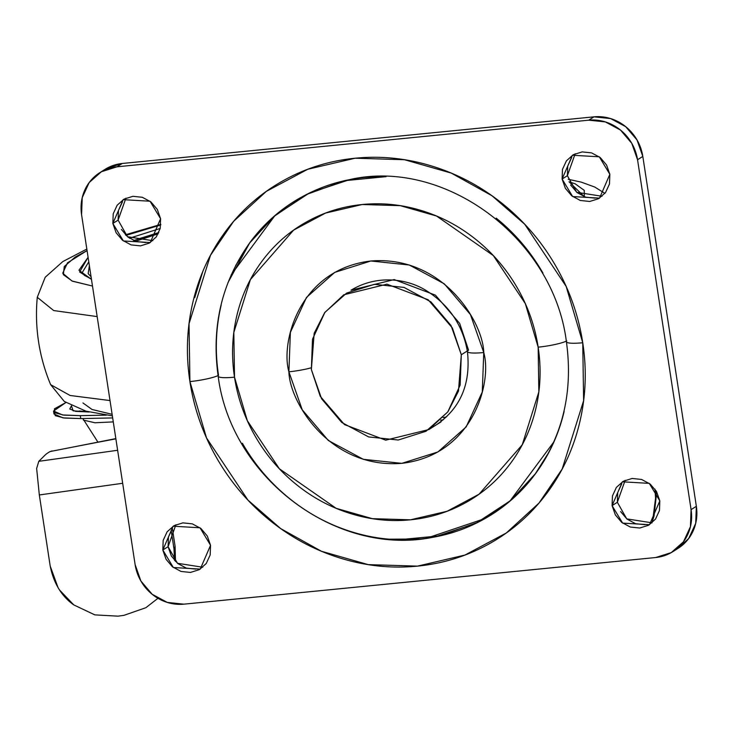 <?xml version="1.0" encoding="UTF-8"?>
<svg xmlns="http://www.w3.org/2000/svg" width="733" height="733" viewBox="0 0 733 733"><rect width="100%" height="100%" fill="white"/><g stroke="black" fill="none" stroke-linecap="round" stroke-linejoin="round"><path stroke-width="1.1" d="M446.47 416.903L443.163 417.59M440.652 420.201L443.227 419.798M175.471 561.432L175.114 546.47L172.365 528.502L175.114 546.47L173.968 548.76L171.146 530.335L173.968 548.76L174.573 560.47M157.952 598.302L145.821 607.73L123.95 615.335L118.068 616.16L94.832 614.877L73.786 604.917L59.492 589.955M58.118 587.784L50.21 566.105L39.325 494.958L122.677 483.276L39.325 494.958L50.21 566.105C53.683 583.285 61.535 596.222 73.786 604.917M36.65 468.515L39.325 494.958L36.65 468.515M123.95 615.335L118.068 616.16M115.841 438.609L50.146 451.546A1322.286 201.923 171.3 0 1 115.878 438.847A1322.286 201.923 -8.7 0 0 50.146 451.546A102.556 15.659 -8.7 0 0 45.006 455.156L38.794 461.323L36.65 468.424L38.794 461.323L117.628 450.273L38.794 461.323L45.006 455.156A102.556 15.659 171.3 0 1 50.146 451.546L52.034 450.923M653.305 518.405L651.738 522.959L652.709 520.274L655.559 498.22L653.305 518.405L654.056 515.867L656.319 495.682L655.559 498.22L654.963 489.131L655.559 498.22L656.319 495.682L655.98 490.643L656.319 495.682L653.973 516.151M175.114 546.47L173.968 548.76L174.564 560.461M311.36 369.579L314.173 333.268L324.682 312.643L343.74 294.813L386.951 284.166L428.173 299.751L452.417 328.027L461.304 354.754L467.333 350.942L461.304 354.754L458.491 391.065L447.973 411.689L428.924 429.52L385.714 440.176L344.483 424.59L320.248 396.315L311.36 369.579L321.622 398.807L341.743 422.455L368.644 436.932L398.239 440.02L426.029 431.251L447.762 411.973L460.15 385.109L461.304 354.754L451.033 325.525L430.922 301.877L404.011 287.409L374.416 284.322L346.636 293.081L324.893 312.359L312.505 339.223L311.36 369.579M231.188 274.866L274.976 215.557L309.308 193.036L350.035 179.512C444.94 157.962 553.653 238.601 566.407 341.77C573.206 391.193 562.999 435.026 535.796 473.271L510.91 500.272L478.557 522.033L440.221 535.814L398.688 539.754M566.417 341.807A23.877 3.647 -8.7 0 0 582.744 342.751L566.151 286.42L524.736 224.261L491.962 195.738L451.226 173.07L404.433 159.712L355.12 158.218L307.732 169.268L266.363 191.35L233.671 221.274L210.472 255.331L189.032 323.702L189.92 381.581A23.877 3.647 -8.7 0 0 218.489 375.397A23.877 3.647 171.3 0 1 189.92 381.581C194.053 408.629 203.023 434.156 216.812 458.152C230.602 482.158 248.166 502.811 269.515 520.118C290.854 537.417 314.356 550.052 340.002 558.024C365.648 565.995 391.495 568.698 417.544 566.123C443.584 563.549 467.846 555.898 490.331 543.171C512.807 530.435 531.791 513.604 547.285 492.658C562.779 471.713 573.591 448.257 579.739 422.281C585.878 396.306 586.886 369.799 582.744 342.751C578.603 315.703 569.642 290.186 555.852 266.18C542.063 242.174 524.489 221.522 503.15 204.223C481.801 186.915 458.308 174.28 432.662 166.309C407.017 158.337 381.169 155.643 355.12 158.218C329.071 160.793 304.809 168.443 282.333 181.17C259.849 193.897 240.864 210.738 225.379 231.683C209.885 252.628 199.064 276.084 192.926 302.06C186.778 328.027 185.779 354.534 189.92 381.581L206.514 437.913L247.928 500.071L280.693 528.603L321.439 551.262L368.232 564.63L417.544 566.123L464.924 555.064L506.301 532.992L538.993 503.067L562.184 469.01L583.624 400.639L582.744 342.751A23.877 3.647 171.3 0 1 566.417 341.807A23.877 3.647 171.3 0 1 566.783 340.964M386.08 176.644L344.702 180.684L306.531 194.483L274.316 216.208L249.532 243.127C221.714 282.434 211.26 326.781 218.168 376.194A23.877 3.647 -8.7 0 0 234.505 377.174L233.827 332.434L250.402 279.585L293.603 230.125L325.58 213.065L362.203 204.516L400.319 205.671L436.492 216.006L493.318 255.57L525.323 303.618L538.15 347.158A23.877 3.647 -8.7 0 0 566.728 340.973A23.877 3.647 171.3 0 1 538.15 347.158C541.357 368.067 540.578 388.554 535.832 408.629C531.077 428.713 522.721 446.846 510.745 463.036C498.77 479.226 484.092 492.237 466.719 502.078C449.338 511.918 430.592 517.828 410.453 519.816C390.322 521.814 370.339 519.724 350.521 513.558C330.693 507.401 312.533 497.634 296.031 484.256C279.539 470.879 265.96 454.918 255.295 436.364C244.639 417.81 237.703 398.083 234.505 377.174C231.307 356.275 232.086 335.778 236.832 315.703C241.578 295.628 249.944 277.495 261.919 261.305C273.895 245.115 288.564 232.095 305.945 222.264C323.317 212.423 342.073 206.504 362.203 204.516C382.342 202.528 402.316 204.617 422.144 210.774C441.972 216.931 460.132 226.708 476.624 240.076C493.126 253.453 506.705 269.423 517.361 287.968C528.026 306.522 534.953 326.258 538.15 347.158L538.837 391.898L522.263 444.757L479.061 494.207L447.084 511.277L410.453 519.816L372.337 518.662L336.172 508.335L279.346 468.763L247.333 420.715L234.505 377.174A23.877 3.647 171.3 0 1 218.177 376.231A23.877 3.647 171.3 0 1 218.544 375.388C214.879 351.419 215.768 327.917 221.21 304.901M467.443 351.611A23.877 3.647 -8.7 0 0 483.762 352.536C483.157 322.557 443.181 255.24 370.852 260.994C298.945 269.506 280.455 342.595 288.894 371.796A23.877 3.647 -8.7 0 0 311.113 367.829A23.877 3.647 171.3 0 1 288.894 371.796L302.234 409.784L328.384 440.524L363.348 459.325L401.812 463.348L437.922 451.959L466.179 426.899L482.277 391.99L483.762 352.536L470.421 314.549L444.28 283.818L409.316 265.007L370.852 260.994L334.743 272.383L306.486 297.433L290.387 332.351L288.894 371.796C289.508 401.785 329.484 469.093 401.812 463.348C473.72 454.836 492.21 381.746 483.762 352.536A23.877 3.647 171.3 0 1 467.443 351.611A23.877 3.647 171.3 0 1 468.57 350.163L459.683 323.427L435.439 295.152L394.217 279.566L351.006 290.222C378.649 273.528 409.545 279.438 427.458 291.377C449.521 305.569 462.844 325.635 467.425 351.556C470.916 383.817 460.498 408.272 436.19 424.929M122.42 201.905L118.48 210.463L118.114 220.12L112.845 223.455L123.153 199.651L150.036 201.227L160.582 218.736L157.311 209.427L150.906 201.905L142.339 197.296L132.92 196.307L124.079 199.101L117.152 205.24L113.212 213.789L112.845 223.455L116.116 232.755L122.521 240.287L131.079 244.895L140.507 245.876L149.349 243.09L156.276 236.951L160.215 228.403L160.582 218.736L150.274 242.541L123.391 240.965L112.845 223.455L118.114 220.12L127.496 236.722L152.785 240.681M571.685 157.494L567.745 166.052L567.379 175.709L562.11 179.044L572.418 155.24L599.301 156.816L609.847 174.326L606.576 165.017L600.171 157.494L591.604 152.885L582.185 151.896L573.343 154.69L566.417 160.829L562.477 169.378L562.11 179.044L565.381 188.344L571.786 195.876L580.353 200.485L589.772 201.465L598.614 198.68L605.54 192.541L609.48 183.992L609.847 174.326L599.539 198.13L572.656 196.554L562.11 179.044L567.379 175.709L576.761 192.312L602.05 196.27M621.657 484.055L617.717 492.603L617.351 502.27L612.082 505.605L622.39 481.801L649.273 483.368L659.819 500.886L656.548 491.577L650.144 484.046L641.577 479.446L632.158 478.457L623.316 481.251L616.389 487.39L612.449 495.939L612.082 505.605L615.354 514.905L621.758 522.437L630.316 527.045L639.744 528.026L648.586 525.24L655.504 519.101L659.453 510.544L659.819 500.886L649.511 524.681L622.629 523.115L612.082 505.605L617.351 502.27L626.733 518.872L652.022 522.831M172.392 528.466L168.453 537.014L168.086 546.681L162.818 550.016L173.125 526.212L200.008 527.778L210.554 545.297L207.283 535.988L200.879 528.456L192.312 523.857L182.893 522.867L174.042 525.662L167.124 531.801L163.184 540.349L162.818 550.016L166.089 559.316L172.484 566.847L181.051 571.456L190.479 572.436L199.321 569.651L206.239 563.512L210.188 554.954L210.554 545.297L200.246 569.092L173.364 567.525L162.818 550.016L168.086 546.681L177.468 563.283L202.757 567.241M678.676 547.972A44.768 41.772 -122.3 0 0 696.35 506.301L691.082 509.627A44.768 41.772 57.7 0 1 673.407 551.298A44.768 41.772 57.7 0 1 655.659 557.529L183.928 604.166A44.768 41.772 57.7 0 1 135.119 564.593L81.574 214.705A44.768 41.772 57.7 0 1 99.257 173.034A44.768 41.772 57.7 0 1 117.005 166.803L588.736 120.175L593.996 116.84L122.274 163.477L117.005 166.803L122.274 163.477A44.768 41.772 -122.3 0 0 104.517 169.708M637.545 159.748L691.082 509.627L696.35 506.301L642.814 156.413L637.545 159.748L642.814 156.413A44.768 41.772 -122.3 0 0 593.996 116.84L588.736 120.175A44.768 41.772 57.7 0 1 637.545 159.748L691.082 509.627L690.44 526.688L683.477 541.779L671.263 552.609L655.659 557.529L183.928 604.166L167.298 602.425L152.189 594.298L140.883 581.012L135.119 564.593L81.574 214.705L82.224 197.653L89.179 182.563L101.392 171.733L117.005 166.803L588.736 120.175L605.357 121.907L620.475 130.043L631.773 143.329L637.545 159.748M106.661 168.398L122.274 163.477L593.996 116.84L610.626 118.581L625.744 126.708L637.041 139.994L642.814 156.413L696.35 506.301L695.709 523.353L688.745 538.443L677.915 548.458M121.376 229.429L127.78 236.961L136.347 241.56L145.775 242.55M570.65 185.018L577.045 192.55L585.612 197.15L595.04 198.139M620.613 511.579L627.017 519.101L635.584 523.71L645.003 524.7M175.874 524.736L168.086 546.681L171.348 555.99L177.752 563.512L186.319 568.121L195.738 569.11M202.858 271.338L194.74 297.653M388.16 566.756L389.397 566.847M390.735 566.911L389.571 566.829M227.99 282.581L249.935 242.486C263.669 223.913 280.501 208.987 300.429 197.699M496.214 218.141C515.134 233.479 530.71 251.795 542.942 273.07M564.117 411.479C558.674 434.504 549.081 455.303 535.347 473.875C521.612 492.448 504.78 507.373 484.843 518.662C464.914 529.941 443.401 536.73 420.311 539.012L388.435 539.186M242.385 443.254C254.608 464.53 270.184 482.836 289.095 498.174C308.016 513.512 328.842 524.709 351.574 531.782C374.306 538.847 397.213 541.238 420.302 538.957M426.524 538.224L484.815 518.607C504.744 507.328 521.566 492.402 535.301 473.839L548.88 452.234M380.317 176.58L364.979 177.404C341.89 179.686 320.385 186.466 300.457 197.754C280.537 209.033 263.706 223.959 249.98 242.522L235.687 265.483M625.139 480.326L617.351 502.27M575.167 153.765L567.379 175.709M125.902 198.176L118.114 220.12M218.168 376.194C230.987 478.429 337.959 558.271 435.228 536.794L475.809 523.344L510.04 500.941L553.827 441.926M80.309 415.657L62.58 414.96L53.536 411.048L65.878 402.545L54.416 408.849L54.838 412.752L63.826 415.116L80.309 415.657L106.386 415.135L80.309 415.657L80.758 418.58L112.671 417.929L80.758 418.58L80.309 415.657M53.536 411.048L53.985 413.962L63.02 417.874L80.758 418.58L64.266 418.03L55.287 415.666L54.379 412.404M113.285 421.906L94.923 422.767L83.397 420.11L94.923 422.767L113.285 421.906M89.279 412.019L75.728 411.369L69.772 408.977L71.468 405.78L73.098 410.828L89.252 412.019M569.065 181.802L584.311 196.71L584.238 190.342L575.167 183.818L569.065 181.802M110.014 400.566L70.093 395.481L50.632 384.651L70.093 395.481L110.014 400.566M97.168 316.592L53.692 310.554L37.264 297.296L53.692 310.554L97.168 316.592M92.495 286.035L71.981 281.014L62.726 273.207L67.491 262.845L87.071 250.585L75.169 257.081L64.266 266.528L63.331 274.664L72.402 281.188L92.495 286.035M126.003 235.375L160.774 224.958L126.003 235.375M91.469 279.346L79.622 272.025L88.097 257.283L78.962 270.257L91.469 279.328M129.484 238.225L160.206 228.449L129.484 238.225M91.405 278.925L84.35 275.361L82.307 272.438L88.794 261.846M133.699 240.571L158.832 232.535L140.003 238.427M91.075 276.753L88.162 273.629L89.38 265.676M135.468 241.267L158.209 233.827L135.468 241.276M112.122 414.328L92.028 409.472L82.957 402.958M428.924 429.52L441.074 421.832M99.77 172.704L105.039 169.369M672.894 551.637L678.162 548.302M82.829 418.534L97.855 442.026M87.923 411.689L79.21 410.993M604.899 193.365L594.738 187.034L581.232 182.123L568.176 179.283M112.36 415.849L85.917 411.158L64.293 401.455L50.632 384.651C39.005 356.623 34.552 327.504 37.264 297.296L45.208 277.257L62.781 261.589L86.833 249.064M160.82 224.38L125.416 234.789"/></g></svg>
